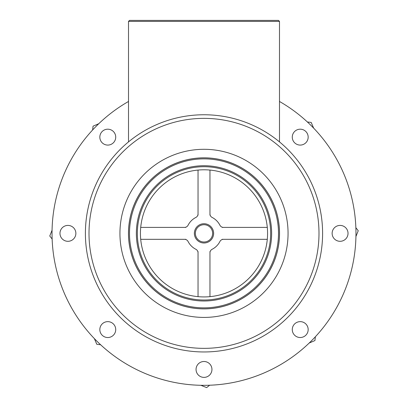 <?xml version="1.0" encoding="UTF-8"?>
<svg xmlns="http://www.w3.org/2000/svg" width="408" height="408" viewBox="0 0 408 408"><rect width="100%" height="100%" fill="white"/><g stroke="black" fill="none" stroke-linecap="round" stroke-linejoin="round"><path stroke-width="0.61" d="M275.084 328.297A118.601 118.601 0 0 1 109.064 304.445A118.601 118.601 0 0 1 132.916 138.424A118.601 118.601 0 0 1 298.936 162.277A118.601 118.601 0 0 1 275.084 328.297A118.601 118.601 0 0 1 109.064 304.445A118.601 118.601 0 0 1 132.916 138.424M213.874 385.014A151.975 151.975 0 0 0 279.49 101.465A151.975 151.975 0 0 1 311.539 340.741A151.975 151.975 0 0 1 96.62 340.899A151.975 151.975 0 0 1 128.51 101.465A151.975 151.975 0 0 0 194.126 385.014M75.781 232.213A7.946 7.946 0 0 0 66.774 225.496A7.946 7.946 0 0 0 60.058 234.508A7.946 7.946 0 0 0 69.064 241.225A7.946 7.946 0 0 0 75.781 232.213M52.061 230.234L49.761 236.008L52.132 239.011M114.148 141.887A7.946 7.946 0 0 0 112.526 130.769A7.946 7.946 0 0 0 101.408 132.386A7.946 7.946 0 0 0 103.025 143.509A7.946 7.946 0 0 0 114.148 141.887M98.772 123.711L93.065 126.169L92.616 129.968M295.474 143.509A7.946 7.946 0 0 0 306.592 141.887A7.946 7.946 0 0 0 304.975 130.769A7.946 7.946 0 0 0 293.852 132.386A7.946 7.946 0 0 0 295.474 143.509M313.65 128.132L311.192 122.426L307.392 121.977M332.219 234.508A7.946 7.946 0 0 0 341.226 241.225A7.946 7.946 0 0 0 347.942 232.213A7.946 7.946 0 0 0 338.936 225.496A7.946 7.946 0 0 0 332.219 234.508M355.939 236.487L358.239 230.714L355.868 227.71M293.852 324.834A7.946 7.946 0 0 0 295.474 335.952A7.946 7.946 0 0 0 306.592 334.336A7.946 7.946 0 0 0 304.975 323.212A7.946 7.946 0 0 0 293.852 324.834M309.228 343.011L314.935 340.553L315.384 336.753M202.852 361.58A7.946 7.946 0 0 0 196.136 370.586A7.946 7.946 0 0 0 205.148 377.303A7.946 7.946 0 0 0 211.864 368.296A7.946 7.946 0 0 0 202.852 361.58M200.874 385.3L206.647 387.6L209.651 385.228M112.526 323.212A7.946 7.946 0 0 0 101.408 324.834A7.946 7.946 0 0 0 103.025 335.952A7.946 7.946 0 0 0 114.148 334.336A7.946 7.946 0 0 0 112.526 323.212M94.35 338.589L96.808 344.296L100.608 344.745M219.927 225.236A17.881 17.881 0 0 0 212.124 217.433A17.881 17.881 0 0 1 219.927 225.231A3.973 3.973 0 0 0 223.467 227.399L222.207 227.399M209.962 215.154L209.962 213.894A3.973 3.973 0 0 0 212.129 217.433M140.709 227.399L185.793 227.399M198.038 215.154L198.038 170.07M184.533 227.399A3.973 3.973 0 0 0 188.073 225.231A17.881 17.881 0 0 1 195.876 217.433A3.973 3.973 0 0 0 198.038 213.894M267.291 239.323L222.207 239.323M209.962 251.568L209.962 296.652M223.467 239.323A3.973 3.973 0 0 0 219.927 241.485A17.881 17.881 0 0 1 212.124 249.288A3.973 3.973 0 0 0 209.962 252.827M198.038 296.652L198.038 251.568M185.793 239.323L140.709 239.323M198.038 252.827A3.973 3.973 0 0 0 195.871 249.288A17.881 17.881 0 0 1 188.073 241.485A3.973 3.973 0 0 0 184.533 239.323M210.671 240.312L210.951 240.031M210.951 226.69L210.671 226.409M197.049 240.031L197.329 240.312M197.329 226.409L197.049 226.69M209.962 170.07L209.962 213.894M223.467 227.399L267.291 227.399M219.927 241.485A17.881 17.881 0 0 1 212.129 249.288M195.871 249.288A17.881 17.881 0 0 1 188.073 241.485M188.073 225.231A17.881 17.881 0 0 1 195.871 217.433M212.639 233.361A8.639 8.639 0 0 0 204 224.721A8.639 8.639 0 0 0 195.361 233.361A8.639 8.639 0 0 0 204 242A8.639 8.639 0 0 0 212.639 233.361M194.366 233.361A9.634 9.634 0 0 1 204 223.727A9.634 9.634 0 0 1 213.634 233.361A9.634 9.634 0 0 1 204 242.995A9.634 9.634 0 0 1 194.366 233.361M178.092 170.876A67.641 67.641 0 0 1 266.485 207.448A67.641 67.641 0 0 1 229.908 295.846A67.641 67.641 0 0 1 141.515 259.269A67.641 67.641 0 0 1 178.092 170.876M229.531 294.928A66.652 66.652 0 0 0 265.567 207.83A66.652 66.652 0 0 0 178.469 171.794A66.652 66.652 0 0 0 142.433 258.891A66.652 66.652 0 0 0 229.531 294.928M175.466 164.546A74.496 74.496 0 0 0 135.186 261.895A74.496 74.496 0 0 0 232.535 302.175A74.496 74.496 0 0 0 272.814 204.826A74.496 74.496 0 0 0 175.466 164.546M232.917 303.093A75.49 75.49 0 0 1 134.268 262.278A75.49 75.49 0 0 1 175.083 163.628A75.49 75.49 0 0 1 273.732 204.444A75.49 75.49 0 0 1 232.917 303.093M179.648 174.639A63.572 63.572 0 0 1 262.721 209.008A63.572 63.572 0 0 1 228.352 292.082A63.572 63.572 0 0 1 145.279 257.713A63.572 63.572 0 0 1 179.648 174.639M128.51 21.395L129.504 20.4L278.496 20.4L279.49 21.395L128.51 21.395L128.51 141.892M279.49 21.395L279.49 141.892M272.921 325.411A114.99 114.99 0 0 1 111.95 302.282A114.99 114.99 0 0 1 135.079 141.311A114.99 114.99 0 0 1 296.05 164.439A114.99 114.99 0 0 1 272.921 325.411M254.383 300.65A84.063 84.063 0 0 1 136.711 283.744A84.063 84.063 0 0 1 153.617 166.071A84.063 84.063 0 0 1 271.289 182.978A84.063 84.063 0 0 1 254.383 300.65M158.732 172.905A75.521 75.521 0 0 1 264.455 188.093A75.521 75.521 0 0 1 249.268 293.816A75.521 75.521 0 0 1 143.545 278.628A75.521 75.521 0 0 1 158.732 172.905"/></g></svg>

